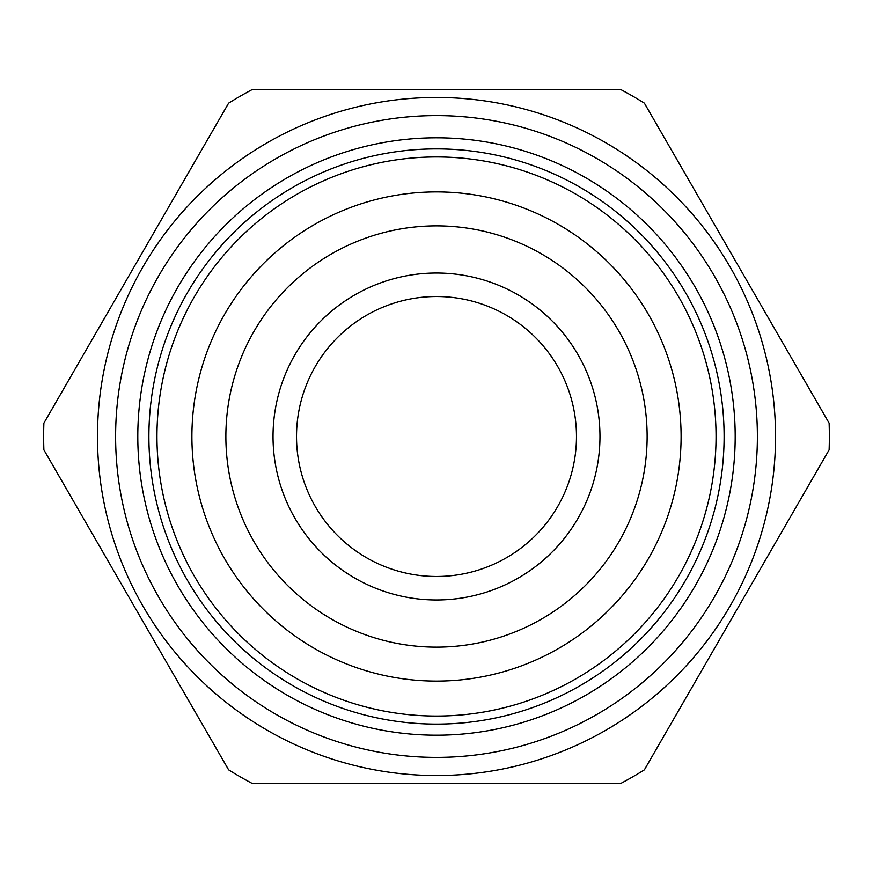 <?xml version="1.0" encoding="UTF-8"?>
<svg xmlns="http://www.w3.org/2000/svg" width="873" height="873" viewBox="0 0 873 873"><rect width="100%" height="100%" fill="white"/><g stroke="black" fill="none" stroke-linecap="round" stroke-linejoin="round"><path stroke-width="1.31" d="M191.896 436.5A244.604 244.604 0 0 0 558.796 648.333A244.604 244.604 0 0 0 558.796 224.667A244.604 244.604 0 0 0 191.896 436.5M156.954 436.5A279.546 279.546 0 0 0 576.278 678.594A279.546 279.546 0 0 0 576.278 194.406A279.546 279.546 0 0 0 156.954 436.5M644.383 103.156L829.121 423.143A392.85 392.85 0 0 1 829.121 449.857L644.383 769.844A392.85 392.85 0 0 1 621.238 783.201L251.762 783.201A392.85 392.85 0 0 1 228.617 769.844L43.879 449.857A392.85 392.85 0 0 1 43.879 423.143L228.617 103.156A392.85 392.85 0 0 1 251.762 89.799L621.238 89.799A392.85 392.85 0 0 1 644.383 103.156M775.54 436.5A339.04 339.04 0 0 1 266.985 730.112A339.04 339.04 0 0 1 266.985 142.888A339.04 339.04 0 0 1 775.54 436.5M115.607 436.5A320.893 320.893 0 0 1 596.946 158.602A320.893 320.893 0 0 1 596.946 714.398A320.893 320.893 0 0 1 115.607 436.5M137.792 436.5A298.708 298.708 0 0 0 585.848 695.181A298.708 298.708 0 0 0 585.848 177.819A298.708 298.708 0 0 0 137.792 436.5M296.514 436.5A139.986 139.986 0 0 0 506.493 557.727A139.986 139.986 0 0 0 506.493 315.273A139.986 139.986 0 0 0 296.514 436.5M273.02 436.5A163.48 163.48 0 0 0 518.235 578.079A163.48 163.48 0 0 0 518.235 294.921A163.48 163.48 0 0 0 273.02 436.5M225.867 436.5A210.633 210.633 0 0 0 541.817 618.913A210.633 210.633 0 0 0 541.817 254.087A210.633 210.633 0 0 0 225.867 436.5M148.89 436.5A287.61 287.61 0 0 1 580.305 187.422A287.61 287.61 0 0 1 580.305 685.578A287.61 287.61 0 0 1 148.89 436.5"/></g></svg>
